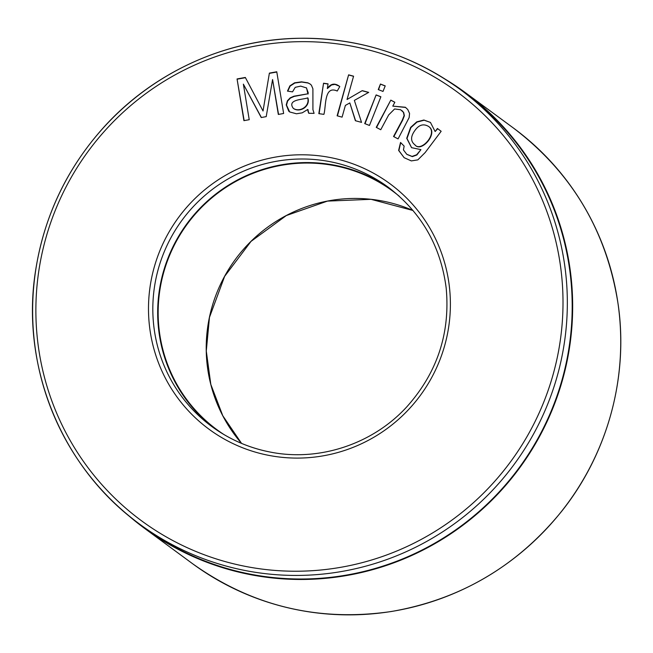 <?xml version="1.0" encoding="UTF-8"?>
<svg xmlns="http://www.w3.org/2000/svg" width="653" height="653" viewBox="0 0 653 653"><rect width="100%" height="100%" fill="white"/><g stroke="black" fill="none" stroke-linecap="round" stroke-linejoin="round"><path stroke-width="0.98" d="M223.873 434.498A148.174 145.88 126.4 0 1 216.992 429.739A148.174 145.88 126.4 0 1 187.37 223.93A148.174 145.88 126.4 0 1 392.69 191.092A148.174 145.88 126.4 0 1 399.277 196.251M445.468 79.34A270.538 266.342 126.4 0 1 465.238 92.555A270.538 266.342 126.4 0 1 566.82 362.382A270.538 266.342 126.4 0 1 144.452 528.277A270.538 266.342 126.4 0 1 126.037 513.397M337.226 91.036C323.953 85.029 326.214 106.472 323.896 114.365L318.827 113.646L323.545 83.225L328.059 83.87L327.333 88.555C330.81 83.453 334.956 82.792 339.789 86.555L337.226 91.036M339.258 86.139L339.789 86.555M385.221 85.894L383.009 91.436L378.25 89.583L380.462 84.041L385.221 85.894M393.539 136.51L402.379 119.989L404.109 115.524L403.399 112.292L400.648 109.753L394.616 108.961L388.682 114.912L380.748 129.735L376.234 127.351L390.812 100.121L394.853 102.26L392.779 106.129L405.35 107.255L407.741 109.5L409.553 113.442L409.145 117.581L398.069 138.909L393.539 136.51M243.373 84.147L249.226 119.703L243.92 120.658L237.055 78.948L245.324 77.454L263.028 110.986L269.387 73.112L276.766 71.773L283.631 113.483L278.325 114.446L272.579 79.527L266.212 116.634L261.233 117.532L243.373 84.147L261.38 117.507M437.437 128.486L441.159 131.286L425.144 152.582L417.838 159.879L411.341 160.907L404.15 157.691L398.624 150.41L400.55 142.468L404.134 146.092L403.448 149.929L406.746 154.263L412.067 156.418L416.614 154.777L420.94 149.627L411.57 147.676L406.721 138.289L410.606 127.425L416.736 121.874L423.887 120.021L430.458 122.454L435.135 131.539L437.437 128.486M380.887 96.775L369.467 125.441L364.709 123.588L376.128 94.914L380.887 96.775M345.38 105.411L342.082 117.14L337.119 115.801L348.612 74.85L353.575 76.189L347.029 99.509L362.252 90.645L368.725 92.383L354.359 100.391L361.533 122.372L355.379 120.715L349.82 102.921L345.38 105.411M314.085 113.353L308.796 113.287A10.277 10.122 126.4 0 1 307.775 109.467L302.217 112.838L296.47 113.777L289.712 111.965L288.781 111.206L286.234 104.896L287.377 100.823L290.152 97.868L293.923 96.203L307.865 93.812L306.559 87.959L300.698 86.114L295.229 87.339L292.528 91.869L287.475 91.11L289.883 85.87L294.56 82.825L301.515 81.845L307.849 82.825L310.208 84.074L311.399 85.2L312.901 88.775L312.926 109.647L314.085 113.353M249.307 573.954A270.056 265.869 -53.6 0 0 548.332 417.667A270.056 265.869 -53.6 0 0 464.952 92.938L460.087 89.363A270.056 265.869 126.4 0 1 543.476 414.092A270.056 265.869 126.4 0 1 244.451 570.379A270.056 265.869 126.4 0 1 139.873 524.318A270.056 265.869 126.4 0 1 85.878 149.211A270.056 265.869 126.4 0 1 460.087 89.363C411.651 54.354 357.395 37.335 297.303 38.307C224.403 39.784 152.418 72.997 103.28 127.808C67.039 168.384 44.567 215.449 35.85 268.979C19.778 365.484 61.455 467.801 139.873 524.318L144.737 527.893A270.056 265.869 -53.6 0 0 249.307 573.954M390.527 188.946A148.647 146.345 -53.6 0 0 186.987 223.653A148.647 146.345 -53.6 0 0 214.298 428.311M244.149 120.617L237.055 78.948M237.325 79.152L245.438 77.683M269.387 73.112L263.028 110.986M269.656 73.307L276.807 72.018M278.553 114.406L272.579 79.527M404.15 157.683L398.893 150.606L400.624 142.925M406.974 154.426L412.337 156.614L416.883 154.973L420.94 149.627M411.586 147.668L406.99 138.493L410.876 127.629L417.006 122.07L424.156 120.217L430.351 122.389M437.706 128.69L435.135 131.539M414.81 144.729C420.81 152.859 438.424 133.081 428.588 126.437C423.519 123.482 419.006 124.772 415.039 130.306C410.533 136.428 410.451 141.236 414.81 144.729L415.071 144.942C421.079 153.055 438.694 133.277 428.858 126.633L428.474 126.347M393.832 136.665L402.648 120.185L404.378 115.72L403.668 112.496L401.962 110.61M376.528 127.506L390.812 100.121M391.082 100.317L394.828 102.301M405.619 107.451L392.779 106.129M365.011 123.703L376.128 94.914M376.397 95.118L380.854 96.848M378.552 89.698L380.462 84.041M380.732 84.237L385.188 85.976M337.43 115.883L348.612 74.85M348.882 75.046L353.542 76.303M362.252 90.645L347.029 99.509M362.529 90.84L368.578 92.473M355.607 120.781L349.82 102.921M319.121 113.687L323.545 83.225M323.815 83.421L328.035 84.025M339.331 86.196L335.022 84.384L331.561 84.947L327.333 88.555M308.967 113.287A10.277 10.122 126.4 0 1 308.045 109.671L307.775 109.467M289.671 111.932L286.504 105.092L287.647 101.019L290.422 98.072L294.193 96.399L307.865 93.812M308.134 94.008L308.2 92.653L306.396 87.804M293.532 108.504C299.662 112.936 310.436 106.684 307.963 98.064L307.694 97.86C310.167 106.488 299.392 112.732 293.254 108.3C286.757 99.248 303.425 99.697 307.694 97.86M287.777 91.151L290.152 86.065L294.838 83.029L301.784 82.041L308.118 83.021L310.281 84.131M513.299 127.939A270.538 266.342 126.4 0 1 567.392 503.708A270.538 266.342 126.4 0 1 192.513 563.661C252.042 606.131 318.256 622.089 391.171 611.535C460.177 599.601 516.939 566.273 561.466 511.552C607.559 453.949 628.61 377.222 618.203 304.747C606.89 231.423 571.922 172.49 513.299 127.939L465.238 92.555M241.545 443.387A148.174 145.88 126.4 0 1 209.417 317.342A148.174 145.88 126.4 0 1 413.014 210.486M268.089 455.239A152.476 150.108 126.4 0 1 187.248 206.683A152.476 150.108 126.4 0 1 442.995 257.404A152.476 150.108 126.4 0 1 268.089 455.239M244.695 566.249A266.236 262.106 126.4 0 1 103.541 132.257A266.236 262.106 126.4 0 1 550.095 220.82A266.236 262.106 126.4 0 1 244.695 566.249M269.411 451.9A148.647 146.345 126.4 0 1 211.85 426.548A148.647 146.345 126.4 0 1 182.13 220.077A148.647 146.345 126.4 0 1 388.111 187.133C421.438 212.527 440.791 246.189 446.187 288.104C450.341 333.161 437.249 372.7 406.917 406.713C372.61 444.334 318.542 462.079 269.371 451.884C248.311 447.648 229.138 439.2 211.85 426.548M144.452 528.277L192.513 563.661M413.014 210.495L371.043 199.32L327.447 201.1L286.332 215.547L251.03 241.381L224.64 276.35L209.458 317.399L206.283 351.028L210.805 384.388L222.771 415.724L241.553 443.387"/></g></svg>
